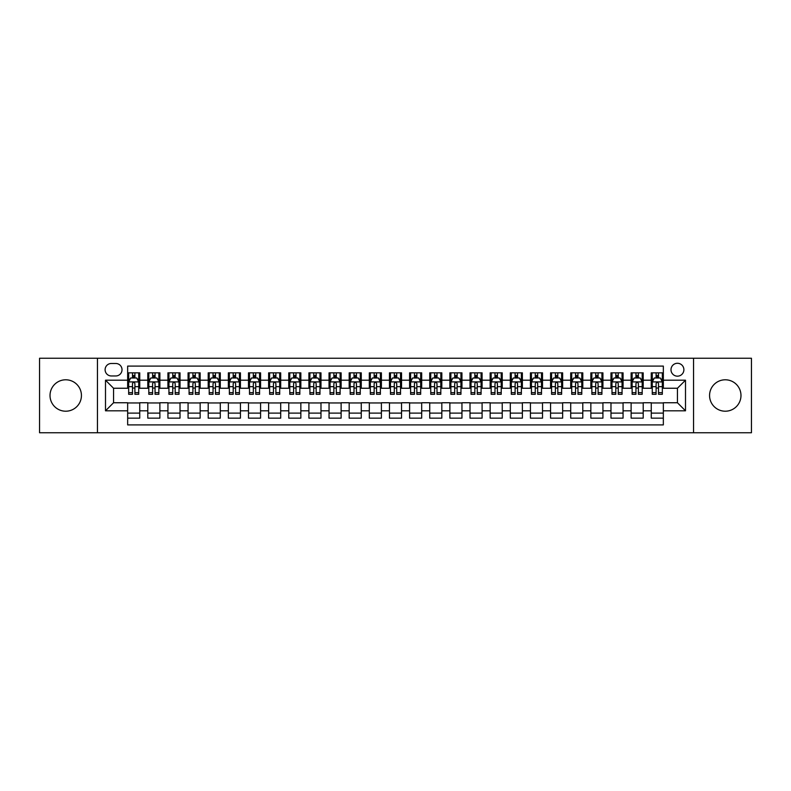 <?xml version="1.0" encoding="UTF-8"?>
<svg xmlns="http://www.w3.org/2000/svg" width="791" height="791" viewBox="0 0 791 791"><rect width="100%" height="100%" fill="white"/><g stroke="black" fill="none" stroke-linecap="round" stroke-linejoin="round"><path stroke-width="1.19" d="M725.268 379.789A15.711 15.711 0 0 0 709.567 395.5A15.711 15.711 0 0 0 725.268 411.211A15.711 15.711 0 0 0 740.979 395.5A15.711 15.711 0 0 0 725.268 379.789M65.732 379.789A15.711 15.711 0 0 0 50.021 395.5A15.711 15.711 0 0 0 65.732 411.211A15.711 15.711 0 0 0 81.433 395.5A15.711 15.711 0 0 0 65.732 379.789M677.442 363.277A6.447 6.447 0 0 0 670.995 369.723A6.447 6.447 0 0 0 677.442 376.17A6.447 6.447 0 0 0 683.889 369.723A6.447 6.447 0 0 0 677.442 363.277M693.549 432.756L751.45 432.756L751.45 358.244L693.549 358.244L693.549 432.756L97.451 432.756L97.451 358.244L39.55 358.244L39.55 432.756L97.451 432.756M663.342 372.848L651.26 372.848L651.26 380.194L643.202 380.194L643.202 388.252L651.26 388.252L651.26 380.194M643.202 380.194L643.202 372.848L631.119 372.848L631.119 380.194L623.071 380.194L623.071 388.252L631.119 388.252L631.119 380.194M623.071 380.194L623.071 372.848L610.978 372.848L610.978 380.194L602.93 380.194L602.93 388.252L610.978 388.252L610.978 380.194M602.93 380.194L602.93 372.848L590.847 372.848L590.847 380.194L582.789 380.194L582.789 388.252L590.847 388.252L590.847 380.194M582.789 380.194L582.789 372.848L570.707 372.848L570.707 380.194L562.648 380.194L562.648 388.252L570.707 388.252L570.707 380.194M562.648 380.194L562.648 372.848L550.566 372.848L550.566 380.194L542.507 380.194L542.507 388.252L550.566 388.252L550.566 380.194M542.507 380.194L542.507 372.848L530.425 372.848L530.425 380.194L522.376 380.194L522.376 388.252L530.425 388.252L530.425 380.194M522.376 380.194L522.376 372.848L510.294 372.848L510.294 380.194L502.236 380.194L502.236 388.252L510.294 388.252L510.294 380.194M502.236 380.194L502.236 372.848L490.153 372.848L490.153 380.194L482.095 380.194L482.095 388.252L490.153 388.252L490.153 380.194M482.095 380.194L482.095 372.848L470.012 372.848L470.012 380.194L461.954 380.194L461.954 388.252L470.012 388.252L470.012 380.194M461.954 380.194L461.954 372.848L449.871 372.848L449.871 380.194L441.823 380.194L441.823 388.252L449.871 388.252L449.871 380.194M441.823 380.194L441.823 372.848L429.74 372.848L429.74 380.194L421.682 380.194L421.682 388.252L429.74 388.252L429.74 380.194M421.682 380.194L421.682 372.848L409.6 372.848L409.6 380.194L401.541 380.194L401.541 388.252L409.6 388.252L409.6 380.194M401.541 380.194L401.541 372.848L389.459 372.848L389.459 380.194L381.4 380.194L381.4 388.252L389.459 388.252L389.459 380.194M381.4 380.194L381.4 372.848L369.318 372.848L369.318 380.194L361.26 380.194L361.26 388.252L369.318 388.252L369.318 380.194M361.26 380.194L361.26 372.848L349.177 372.848L349.177 380.194L341.129 380.194L341.129 388.252L349.177 388.252L349.177 380.194M341.129 380.194L341.129 372.848L329.046 372.848L329.046 380.194L320.988 380.194L320.988 388.252L329.046 388.252L329.046 380.194M320.988 380.194L320.988 372.848L308.905 372.848L308.905 380.194L300.847 380.194L300.847 388.252L308.905 388.252L308.905 380.194M300.847 380.194L300.847 372.848L288.764 372.848L288.764 380.194L280.706 380.194L280.706 388.252L288.764 388.252L288.764 380.194M280.706 380.194L280.706 372.848L268.624 372.848L268.624 380.194L260.575 380.194L260.575 388.252L268.624 388.252L268.624 380.194M260.575 380.194L260.575 372.848L248.493 372.848L248.493 380.194L240.434 380.194L240.434 388.252L248.493 388.252L248.493 380.194M240.434 380.194L240.434 372.848L228.352 372.848L228.352 380.194L220.294 380.194L220.294 388.252L228.352 388.252L228.352 380.194M220.294 380.194L220.294 372.848L208.211 372.848L208.211 380.194L200.153 380.194L200.153 388.252L208.211 388.252L208.211 380.194M200.153 380.194L200.153 372.848L188.07 372.848L188.07 380.194L180.022 380.194L180.022 388.252L188.07 388.252L188.07 380.194M180.022 380.194L180.022 372.848L167.929 372.848L167.929 380.194L159.881 380.194L159.881 388.252L167.929 388.252L167.929 380.194M159.881 380.194L159.881 372.848L147.798 372.848L147.798 388.252L139.74 388.252L139.74 372.848L127.658 372.848M127.658 418.152L139.74 418.152L139.74 402.748L147.798 402.748L147.798 418.152L159.881 418.152L159.881 402.748L167.929 402.748L167.929 410.806L159.881 410.806M167.929 410.806L167.929 418.152L180.022 418.152L180.022 402.748L188.07 402.748L188.07 410.806L180.022 410.806M188.07 410.806L188.07 418.152L200.153 418.152L200.153 402.748L208.211 402.748L208.211 410.806L200.153 410.806M208.211 410.806L208.211 418.152L220.294 418.152L220.294 402.748L228.352 402.748L228.352 410.806L220.294 410.806M228.352 410.806L228.352 418.152L240.434 418.152L240.434 402.748L248.493 402.748L248.493 410.806L240.434 410.806M248.493 410.806L248.493 418.152L260.575 418.152L260.575 402.748L268.624 402.748L268.624 410.806L260.575 410.806M268.624 410.806L268.624 418.152L280.706 418.152L280.706 402.748L288.764 402.748L288.764 410.806L280.706 410.806M288.764 410.806L288.764 418.152L300.847 418.152L300.847 402.748L308.905 402.748L308.905 410.806L300.847 410.806M308.905 410.806L308.905 418.152L320.988 418.152L320.988 402.748L329.046 402.748L329.046 410.806L320.988 410.806M329.046 410.806L329.046 418.152L341.129 418.152L341.129 402.748L349.177 402.748L349.177 410.806L341.129 410.806M349.177 410.806L349.177 418.152L361.26 418.152L361.26 402.748L369.318 402.748L369.318 410.806L361.26 410.806M369.318 410.806L369.318 418.152L381.4 418.152L381.4 402.748L389.459 402.748L389.459 410.806L381.4 410.806M389.459 410.806L389.459 418.152L401.541 418.152L401.541 402.748L409.6 402.748L409.6 410.806L401.541 410.806M409.6 410.806L409.6 418.152L421.682 418.152L421.682 402.748L429.74 402.748L429.74 410.806L421.682 410.806M429.74 410.806L429.74 418.152L441.823 418.152L441.823 402.748L449.871 402.748L449.871 410.806L441.823 410.806M449.871 410.806L449.871 418.152L461.954 418.152L461.954 402.748L470.012 402.748L470.012 410.806L461.954 410.806M470.012 410.806L470.012 418.152L482.095 418.152L482.095 402.748L490.153 402.748L490.153 410.806L482.095 410.806M490.153 410.806L490.153 418.152L502.236 418.152L502.236 402.748L510.294 402.748L510.294 410.806L502.236 410.806M510.294 410.806L510.294 418.152L522.376 418.152L522.376 402.748L530.425 402.748L530.425 410.806L522.376 410.806M530.425 410.806L530.425 418.152L542.507 418.152L542.507 402.748L550.566 402.748L550.566 410.806L542.507 410.806M550.566 410.806L550.566 418.152L562.648 418.152L562.648 402.748L570.707 402.748L570.707 410.806L562.648 410.806M570.707 410.806L570.707 418.152L582.789 418.152L582.789 402.748L590.847 402.748L590.847 410.806L582.789 410.806M590.847 410.806L590.847 418.152L602.93 418.152L602.93 402.748L610.978 402.748L610.978 410.806L602.93 410.806M610.978 410.806L610.978 418.152L623.071 418.152L623.071 402.748L631.119 402.748L631.119 410.806L623.071 410.806M631.119 410.806L631.119 418.152L643.202 418.152L643.202 402.748L651.26 402.748L651.26 410.806L643.202 410.806M111.343 375.962L115.773 375.962A6.239 6.239 0 0 0 122.022 369.723A6.239 6.239 0 0 0 115.773 363.484L111.343 363.484A6.239 6.239 0 0 0 105.104 369.723A6.239 6.239 0 0 0 111.343 375.962M693.549 358.244L97.451 358.244M663.342 380.194L663.342 366.095L127.658 366.095L127.658 388.252L113.558 388.252L113.558 402.748L127.658 402.748L127.658 424.905L663.342 424.905L663.342 402.748L677.442 402.748L677.442 388.252L663.342 388.252L663.342 380.194L685.5 380.194L685.5 410.806L663.342 410.806M127.658 410.806L105.5 410.806L105.5 380.194L127.658 380.194M651.26 410.806L651.26 418.152L663.342 418.152M127.658 377.88L128.666 377.88M132.493 377.88L134.905 377.88M138.732 377.88L139.74 377.88M127.658 388.045L128.666 388.045M132.493 388.045L134.905 388.045M138.732 388.045L139.74 388.045M127.658 402.955L139.74 402.955M127.658 413.12L139.74 413.12M147.798 388.045L148.807 388.045M152.623 388.045L155.046 388.045M158.872 388.045L159.881 388.045M147.798 377.88L148.807 377.88M152.623 377.88L155.046 377.88M158.872 377.88L159.881 377.88M147.798 402.955L159.881 402.955M147.798 413.12L159.881 413.12M167.929 402.955L180.022 402.955M167.929 413.12L180.022 413.12M167.929 377.88L168.938 377.88M172.764 377.88L175.187 377.88M179.013 377.88L180.022 377.88M167.929 388.045L168.938 388.045M172.764 388.045L175.187 388.045M179.013 388.045L180.022 388.045M188.07 402.955L200.153 402.955M188.07 413.12L200.153 413.12M188.07 377.88L189.079 377.88M192.905 377.88L195.318 377.88M199.144 377.88L200.153 377.88M188.07 388.045L189.079 388.045M192.905 388.045L195.318 388.045M199.144 388.045L200.153 388.045M208.211 402.955L220.294 402.955M208.211 413.12L220.294 413.12M208.211 377.88L209.22 377.88M213.046 377.88L215.459 377.88M219.285 377.88L220.294 377.88M208.211 388.045L209.22 388.045M213.046 388.045L215.459 388.045M219.285 388.045L220.294 388.045M228.352 402.955L240.434 402.955M228.352 413.12L240.434 413.12M228.352 377.88L229.36 377.88M233.187 377.88L235.599 377.88M239.426 377.88L240.434 377.88M228.352 388.045L229.36 388.045M233.187 388.045L235.599 388.045M239.426 388.045L240.434 388.045M248.493 402.955L260.575 402.955M248.493 413.12L260.575 413.12M248.493 377.88L249.491 377.88M253.318 377.88L255.74 377.88M259.567 377.88L260.575 377.88M248.493 388.045L249.491 388.045M253.318 388.045L255.74 388.045M259.567 388.045L260.575 388.045M268.624 402.955L280.706 402.955M268.624 413.12L280.706 413.12M268.624 377.88L269.632 377.88M273.459 377.88L275.881 377.88M279.707 377.88L280.706 377.88M268.624 388.045L269.632 388.045M273.459 388.045L275.881 388.045M279.707 388.045L280.706 388.045M288.764 402.955L300.847 402.955M288.764 413.12L300.847 413.12M288.764 377.88L289.773 377.88M293.599 377.88L296.012 377.88M299.838 377.88L300.847 377.88M288.764 388.045L289.773 388.045M293.599 388.045L296.012 388.045M299.838 388.045L300.847 388.045M308.905 402.955L320.988 402.955M308.905 413.12L320.988 413.12M308.905 377.88L309.914 377.88M313.74 377.88L316.153 377.88M319.979 377.88L320.988 377.88M308.905 388.045L309.914 388.045M313.74 388.045L316.153 388.045M319.979 388.045L320.988 388.045M329.046 402.955L341.129 402.955M329.046 413.12L341.129 413.12M329.046 377.88L330.045 377.88M333.871 377.88L336.294 377.88M340.12 377.88L341.129 377.88M329.046 388.045L330.045 388.045M333.871 388.045L336.294 388.045M340.12 388.045L341.129 388.045M349.177 402.955L361.26 402.955M349.177 413.12L361.26 413.12M349.177 377.88L350.186 377.88M354.012 377.88L356.434 377.88M360.261 377.88L361.26 377.88M349.177 388.045L350.186 388.045M354.012 388.045L356.434 388.045M360.261 388.045L361.26 388.045M369.318 402.955L381.4 402.955M369.318 413.12L381.4 413.12M369.318 377.88L370.326 377.88M374.153 377.88L376.565 377.88M380.392 377.88L381.4 377.88M369.318 388.045L370.326 388.045M374.153 388.045L376.565 388.045M380.392 388.045L381.4 388.045M389.459 402.955L401.541 402.955M389.459 413.12L401.541 413.12M389.459 377.88L390.467 377.88M394.294 377.88L396.706 377.88M400.533 377.88L401.541 377.88M389.459 388.045L390.467 388.045M394.294 388.045L396.706 388.045M400.533 388.045L401.541 388.045M409.6 402.955L421.682 402.955M409.6 413.12L421.682 413.12M409.6 377.88L410.608 377.88M414.435 377.88L416.847 377.88M420.674 377.88L421.682 377.88M409.6 388.045L410.608 388.045M414.435 388.045L416.847 388.045M420.674 388.045L421.682 388.045M429.74 402.955L441.823 402.955M429.74 413.12L441.823 413.12M429.74 377.88L430.739 377.88M434.566 377.88L436.988 377.88M440.814 377.88L441.823 377.88M429.74 388.045L430.739 388.045M434.566 388.045L436.988 388.045M440.814 388.045L441.823 388.045M449.871 402.955L461.954 402.955M449.871 413.12L461.954 413.12M449.871 377.88L450.88 377.88M454.706 377.88L457.129 377.88M460.955 377.88L461.954 377.88M449.871 388.045L450.88 388.045M454.706 388.045L457.129 388.045M460.955 388.045L461.954 388.045M470.012 402.955L482.095 402.955M470.012 413.12L482.095 413.12M470.012 377.88L471.021 377.88M474.847 377.88L477.26 377.88M481.086 377.88L482.095 377.88M470.012 388.045L471.021 388.045M474.847 388.045L477.26 388.045M481.086 388.045L482.095 388.045M490.153 402.955L502.236 402.955M490.153 413.12L502.236 413.12M490.153 377.88L491.162 377.88M494.988 377.88L497.401 377.88M501.227 377.88L502.236 377.88M490.153 388.045L491.162 388.045M494.988 388.045L497.401 388.045M501.227 388.045L502.236 388.045M510.294 402.955L522.376 402.955M510.294 413.12L522.376 413.12M510.294 377.88L511.293 377.88M515.119 377.88L517.541 377.88M521.368 377.88L522.376 377.88M510.294 388.045L511.293 388.045M515.119 388.045L517.541 388.045M521.368 388.045L522.376 388.045M530.425 402.955L542.507 402.955M530.425 413.12L542.507 413.12M530.425 377.88L531.433 377.88M535.26 377.88L537.682 377.88M541.509 377.88L542.507 377.88M530.425 388.045L531.433 388.045M535.26 388.045L537.682 388.045M541.509 388.045L542.507 388.045M550.566 402.955L562.648 402.955M550.566 413.12L562.648 413.12M550.566 377.88L551.574 377.88M555.401 377.88L557.813 377.88M561.64 377.88L562.648 377.88M550.566 388.045L551.574 388.045M555.401 388.045L557.813 388.045M561.64 388.045L562.648 388.045M570.707 402.955L582.789 402.955M570.707 413.12L582.789 413.12M570.707 377.88L571.715 377.88M575.541 377.88L577.954 377.88M581.78 377.88L582.789 377.88M570.707 388.045L571.715 388.045M575.541 388.045L577.954 388.045M581.78 388.045L582.789 388.045M590.847 402.955L602.93 402.955M590.847 413.12L602.93 413.12M590.847 377.88L591.856 377.88M595.682 377.88L598.095 377.88M601.921 377.88L602.93 377.88M590.847 388.045L591.856 388.045M595.682 388.045L598.095 388.045M601.921 388.045L602.93 388.045M610.978 402.955L623.071 402.955M610.978 413.12L623.071 413.12M610.978 377.88L611.987 377.88M615.813 377.88L618.236 377.88M622.062 377.88L623.071 377.88M610.978 388.045L611.987 388.045M615.813 388.045L618.236 388.045M622.062 388.045L623.071 388.045M631.119 402.955L643.202 402.955M631.119 413.12L643.202 413.12M631.119 377.88L632.128 377.88M635.954 377.88L638.377 377.88M642.193 377.88L643.202 377.88M631.119 388.045L632.128 388.045M635.954 388.045L638.377 388.045M642.193 388.045L643.202 388.045M651.26 402.955L663.342 402.955M651.26 413.12L663.342 413.12M651.26 377.88L652.268 377.88M656.095 377.88L658.508 377.88M662.334 377.88L663.342 377.88M651.26 388.045L652.268 388.045M656.095 388.045L658.508 388.045M662.334 388.045L663.342 388.045M113.558 388.252L105.5 380.194M113.558 402.748L105.5 410.806M685.5 380.194L677.442 388.252M685.5 410.806L677.442 402.748M134.905 375.458L132.493 375.458M138.732 392.652L134.905 392.652L134.905 394.294L138.732 394.294L138.732 382.004L136.714 377.979L130.673 377.979L128.666 382.004L128.666 394.294L132.493 394.294L132.493 392.652L128.666 392.652M128.666 382.004L128.666 372.848M138.732 382.004L138.732 372.848M132.493 377.979L132.493 372.848M134.905 372.848L134.905 377.979M134.905 392.652L134.905 383.516C134.104 381.964 133.293 381.964 132.493 383.516L132.493 392.652M155.046 375.458L152.623 375.458M158.872 392.652L155.046 392.652L155.046 394.294L158.872 394.294L158.872 382.004L156.855 377.979L150.814 377.979L148.807 382.004L148.807 394.294L152.623 394.294L152.623 392.652L148.807 392.652M148.807 382.004L148.807 372.848M158.872 382.004L158.872 372.848M152.623 377.979L152.623 372.848M155.046 372.848L155.046 377.979M155.046 392.652L155.046 383.516C154.245 381.964 153.434 381.964 152.623 383.516L152.623 392.652M175.187 375.458L172.764 375.458M179.013 392.652L175.187 392.652L175.187 394.294L179.013 394.294L179.013 382.004L176.996 377.979L170.955 377.979L168.938 382.004L168.938 394.294L172.764 394.294L172.764 392.652L168.938 392.652M168.938 382.004L168.938 372.848M179.013 382.004L179.013 372.848M172.764 377.979L172.764 372.848M175.187 372.848L175.187 377.979M175.187 392.652L175.187 383.516C174.376 381.964 173.575 381.964 172.764 383.516L172.764 392.652M195.318 375.458L192.905 375.458M199.144 392.652L195.318 392.652L195.318 394.294L199.144 394.294L199.144 382.004L197.137 377.979L191.096 377.979L189.079 382.004L189.079 394.294L192.905 394.294L192.905 392.652L189.079 392.652M189.079 382.004L189.079 372.848M199.144 382.004L199.144 372.848M192.905 377.979L192.905 372.848M195.318 372.848L195.318 377.979M195.318 392.652L195.318 383.516C194.517 381.964 193.716 381.964 192.905 383.516L192.905 392.652M215.459 375.458L213.046 375.458M219.285 392.652L215.459 392.652L215.459 394.294L219.285 394.294L219.285 382.004L217.278 377.979L211.237 377.979L209.22 382.004L209.22 394.294L213.046 394.294L213.046 392.652L209.22 392.652M209.22 382.004L209.22 372.848M219.285 382.004L219.285 372.848M213.046 377.979L213.046 372.848M215.459 372.848L215.459 377.979M215.459 392.652L215.459 383.516C214.658 381.964 213.847 381.964 213.046 383.516L213.046 392.652M235.599 375.458L233.187 375.458M239.426 392.652L235.599 392.652L235.599 394.294L239.426 394.294L239.426 382.004L237.409 377.979L231.368 377.979L229.36 382.004L229.36 394.294L233.187 394.294L233.187 392.652L229.36 392.652M229.36 382.004L229.36 372.848M239.426 382.004L239.426 372.848M233.187 377.979L233.187 372.848M235.599 372.848L235.599 377.979M235.599 392.652L235.599 383.516C234.798 381.964 233.988 381.964 233.187 383.516L233.187 392.652M255.74 375.458L253.318 375.458M259.567 392.652L255.74 392.652L255.74 394.294L259.567 394.294L259.567 382.004L257.55 377.979L251.508 377.979L249.491 382.004L249.491 394.294L253.318 394.294L253.318 392.652L249.491 392.652M249.491 382.004L249.491 372.848M259.567 382.004L259.567 372.848M253.318 377.979L253.318 372.848M255.74 372.848L255.74 377.979M255.74 392.652L255.74 383.516C254.929 381.964 254.129 381.964 253.318 383.516L253.318 392.652M275.881 375.458L273.459 375.458M279.707 392.652L275.881 392.652L275.881 394.294L279.707 394.294L279.707 382.004L277.69 377.979L271.649 377.979L269.632 382.004L269.632 394.294L273.459 394.294L273.459 392.652L269.632 392.652M269.632 382.004L269.632 372.848M279.707 382.004L279.707 372.848M273.459 377.979L273.459 372.848M275.881 372.848L275.881 377.979M275.881 392.652L275.881 383.516C275.07 381.964 274.269 381.964 273.459 383.516L273.459 392.652M296.012 375.458L293.599 375.458M299.838 392.652L296.012 392.652L296.012 394.294L299.838 394.294L299.838 382.004L297.831 377.979L291.79 377.979L289.773 382.004L289.773 394.294L293.599 394.294L293.599 392.652L289.773 392.652M289.773 382.004L289.773 372.848M299.838 382.004L299.838 372.848M293.599 377.979L293.599 372.848M296.012 372.848L296.012 377.979M296.012 392.652L296.012 383.516C295.211 381.964 294.4 381.964 293.599 383.516L293.599 392.652M316.153 375.458L313.74 375.458M319.979 392.652L316.153 392.652L316.153 394.294L319.979 394.294L319.979 382.004L317.962 377.979L311.921 377.979L309.914 382.004L309.914 394.294L313.74 394.294L313.74 392.652L309.914 392.652M309.914 382.004L309.914 372.848M319.979 382.004L319.979 372.848M313.74 377.979L313.74 372.848M316.153 372.848L316.153 377.979M316.153 392.652L316.153 383.516C315.352 381.964 314.541 381.964 313.74 383.516L313.74 392.652M336.294 375.458L333.871 375.458M340.12 392.652L336.294 392.652L336.294 394.294L340.12 394.294L340.12 382.004L338.103 377.979L332.062 377.979L330.045 382.004L330.045 394.294L333.871 394.294L333.871 392.652L330.045 392.652M330.045 382.004L330.045 372.848M340.12 382.004L340.12 372.848M333.871 377.979L333.871 372.848M336.294 372.848L336.294 377.979M336.294 392.652L336.294 383.516C335.493 381.964 334.682 381.964 333.871 383.516L333.871 392.652M356.434 375.458L354.012 375.458M360.261 392.652L356.434 392.652L356.434 394.294L360.261 394.294L360.261 382.004L358.244 377.979L352.203 377.979L350.186 382.004L350.186 394.294L354.012 394.294L354.012 392.652L350.186 392.652M350.186 382.004L350.186 372.848M360.261 382.004L360.261 372.848M354.012 377.979L354.012 372.848M356.434 372.848L356.434 377.979M356.434 392.652L356.434 383.516C355.624 381.964 354.823 381.964 354.012 383.516L354.012 392.652M376.565 375.458L374.153 375.458M380.392 392.652L376.565 392.652L376.565 394.294L380.392 394.294L380.392 382.004L378.385 377.979L372.343 377.979L370.326 382.004L370.326 394.294L374.153 394.294L374.153 392.652L370.326 392.652M370.326 382.004L370.326 372.848M380.392 382.004L380.392 372.848M374.153 377.979L374.153 372.848M376.565 372.848L376.565 377.979M376.565 392.652L376.565 383.516C375.765 381.964 374.964 381.964 374.153 383.516L374.153 392.652M396.706 375.458L394.294 375.458M400.533 392.652L396.706 392.652L396.706 394.294L400.533 394.294L400.533 382.004L398.526 377.979L392.474 377.979L390.467 382.004L390.467 394.294L394.294 394.294L394.294 392.652L390.467 392.652M390.467 382.004L390.467 372.848M400.533 382.004L400.533 372.848M394.294 377.979L394.294 372.848M396.706 372.848L396.706 377.979M396.706 392.652L396.706 383.516C395.905 381.964 395.095 381.964 394.294 383.516L394.294 392.652M416.847 375.458L414.435 375.458M420.674 392.652L416.847 392.652L416.847 394.294L420.674 394.294L420.674 382.004L418.657 377.979L412.615 377.979L410.608 382.004L410.608 394.294L414.435 394.294L414.435 392.652L410.608 392.652M410.608 382.004L410.608 372.848M420.674 382.004L420.674 372.848M414.435 377.979L414.435 372.848M416.847 372.848L416.847 377.979M416.847 392.652L416.847 383.516C416.046 381.964 415.235 381.964 414.435 383.516L414.435 392.652M436.988 375.458L434.566 375.458M440.814 392.652L436.988 392.652L436.988 394.294L440.814 394.294L440.814 382.004L438.797 377.979L432.756 377.979L430.739 382.004L430.739 394.294L434.566 394.294L434.566 392.652L430.739 392.652M430.739 382.004L430.739 372.848M440.814 382.004L440.814 372.848M434.566 377.979L434.566 372.848M436.988 372.848L436.988 377.979M436.988 392.652L436.988 383.516C436.177 381.964 435.376 381.964 434.566 383.516L434.566 392.652M457.129 375.458L454.706 375.458M460.955 392.652L457.129 392.652L457.129 394.294L460.955 394.294L460.955 382.004L458.938 377.979L452.897 377.979L450.88 382.004L450.88 394.294L454.706 394.294L454.706 392.652L450.88 392.652M450.88 382.004L450.88 372.848M460.955 382.004L460.955 372.848M454.706 377.979L454.706 372.848M457.129 372.848L457.129 377.979M457.129 392.652L457.129 383.516C456.318 381.964 455.517 381.964 454.706 383.516L454.706 392.652M477.26 375.458L474.847 375.458M481.086 392.652L477.26 392.652L477.26 394.294L481.086 394.294L481.086 382.004L479.079 377.979L473.038 377.979L471.021 382.004L471.021 394.294L474.847 394.294L474.847 392.652L471.021 392.652M471.021 382.004L471.021 372.848M481.086 382.004L481.086 372.848M474.847 377.979L474.847 372.848M477.26 372.848L477.26 377.979M477.26 392.652L477.26 383.516C476.459 381.964 475.648 381.964 474.847 383.516L474.847 392.652M497.401 375.458L494.988 375.458M501.227 392.652L497.401 392.652L497.401 394.294L501.227 394.294L501.227 382.004L499.21 377.979L493.169 377.979L491.162 382.004L491.162 394.294L494.988 394.294L494.988 392.652L491.162 392.652M491.162 382.004L491.162 372.848M501.227 382.004L501.227 372.848M494.988 377.979L494.988 372.848M497.401 372.848L497.401 377.979M497.401 392.652L497.401 383.516C496.6 381.964 495.789 381.964 494.988 383.516L494.988 392.652M517.541 375.458L515.119 375.458M521.368 392.652L517.541 392.652L517.541 394.294L521.368 394.294L521.368 382.004L519.351 377.979L513.31 377.979L511.293 382.004L511.293 394.294L515.119 394.294L515.119 392.652L511.293 392.652M511.293 382.004L511.293 372.848M521.368 382.004L521.368 372.848M515.119 377.979L515.119 372.848M517.541 372.848L517.541 377.979M517.541 392.652L517.541 383.516C516.731 381.964 515.93 381.964 515.119 383.516L515.119 392.652M537.682 375.458L535.26 375.458M541.509 392.652L537.682 392.652L537.682 394.294L541.509 394.294L541.509 382.004L539.492 377.979L533.45 377.979L531.433 382.004L531.433 394.294L535.26 394.294L535.26 392.652L531.433 392.652M531.433 382.004L531.433 372.848M541.509 382.004L541.509 372.848M535.26 377.979L535.26 372.848M537.682 372.848L537.682 377.979M537.682 392.652L537.682 383.516C536.871 381.964 536.071 381.964 535.26 383.516L535.26 392.652M557.813 375.458L555.401 375.458M561.64 392.652L557.813 392.652L557.813 394.294L561.64 394.294L561.64 382.004L559.633 377.979L553.591 377.979L551.574 382.004L551.574 394.294L555.401 394.294L555.401 392.652L551.574 392.652M551.574 382.004L551.574 372.848M561.64 382.004L561.64 372.848M555.401 377.979L555.401 372.848M557.813 372.848L557.813 377.979M557.813 392.652L557.813 383.516C557.012 381.964 556.211 381.964 555.401 383.516L555.401 392.652M577.954 375.458L575.541 375.458M581.78 392.652L577.954 392.652L577.954 394.294L581.78 394.294L581.78 382.004L579.763 377.979L573.722 377.979L571.715 382.004L571.715 394.294L575.541 394.294L575.541 392.652L571.715 392.652M571.715 382.004L571.715 372.848M581.78 382.004L581.78 372.848M575.541 377.979L575.541 372.848M577.954 372.848L577.954 377.979M577.954 392.652L577.954 383.516C577.153 381.964 576.342 381.964 575.541 383.516L575.541 392.652M598.095 375.458L595.682 375.458M601.921 392.652L598.095 392.652L598.095 394.294L601.921 394.294L601.921 382.004L599.904 377.979L593.863 377.979L591.856 382.004L591.856 394.294L595.682 394.294L595.682 392.652L591.856 392.652M591.856 382.004L591.856 372.848M601.921 382.004L601.921 372.848M595.682 377.979L595.682 372.848M598.095 372.848L598.095 377.979M598.095 392.652L598.095 383.516C597.294 381.964 596.483 381.964 595.682 383.516L595.682 392.652M618.236 375.458L615.813 375.458M622.062 392.652L618.236 392.652L618.236 394.294L622.062 394.294L622.062 382.004L620.045 377.979L614.004 377.979L611.987 382.004L611.987 394.294L615.813 394.294L615.813 392.652L611.987 392.652M611.987 382.004L611.987 372.848M622.062 382.004L622.062 372.848M615.813 377.979L615.813 372.848M618.236 372.848L618.236 377.979M618.236 392.652L618.236 383.516C617.425 381.964 616.624 381.964 615.813 383.516L615.813 392.652M638.377 375.458L635.954 375.458M642.193 392.652L638.377 392.652L638.377 394.294L642.193 394.294L642.193 382.004L640.186 377.979L634.145 377.979L632.128 382.004L632.128 394.294L635.954 394.294L635.954 392.652L632.128 392.652M632.128 382.004L632.128 372.848M642.193 382.004L642.193 372.848M635.954 377.979L635.954 372.848M638.377 372.848L638.377 377.979M638.377 392.652L638.377 383.516C637.566 381.964 636.765 381.964 635.954 383.516L635.954 392.652M658.508 375.458L656.095 375.458M662.334 392.652L658.508 392.652L658.508 394.294L662.334 394.294L662.334 382.004L660.327 377.979L654.286 377.979L652.268 382.004L652.268 394.294L656.095 394.294L656.095 392.652L652.268 392.652M652.268 382.004L652.268 372.848M662.334 382.004L662.334 372.848M656.095 377.979L656.095 372.848M658.508 372.848L658.508 377.979M658.508 392.652L658.508 383.516C657.707 381.964 656.896 381.964 656.095 383.516L656.095 392.652M147.798 410.806L139.74 410.806M147.798 380.194L139.74 380.194M138.682 381.905L128.715 381.905M128.666 379.087L130.119 379.087M137.268 379.087L138.732 379.087M132.493 386.67L128.666 386.67M138.732 386.67L134.905 386.67M134.905 376.743L132.493 376.743M158.823 381.905L148.856 381.905M148.807 379.087L150.26 379.087M157.409 379.087L158.872 379.087M152.623 386.67L148.807 386.67M158.872 386.67L155.046 386.67M155.046 376.743L152.623 376.743M178.964 381.905L168.987 381.905M168.938 379.087L170.401 379.087M177.55 379.087L179.013 379.087M172.764 386.67L168.938 386.67M179.013 386.67L175.187 386.67M175.187 376.743L172.764 376.743M199.095 381.905L189.128 381.905M189.079 379.087L190.542 379.087M197.691 379.087L199.144 379.087M192.905 386.67L189.079 386.67M199.144 386.67L195.318 386.67M195.318 376.743L192.905 376.743M219.236 381.905L209.269 381.905M209.22 379.087L210.673 379.087M217.832 379.087L219.285 379.087M213.046 386.67L209.22 386.67M219.285 386.67L215.459 386.67M215.459 376.743L213.046 376.743M239.376 381.905L229.41 381.905M229.36 379.087L230.814 379.087M237.962 379.087L239.426 379.087M233.187 386.67L229.36 386.67M239.426 386.67L235.599 386.67M235.599 376.743L233.187 376.743M259.517 381.905L249.541 381.905M249.491 379.087L250.955 379.087M258.103 379.087L259.567 379.087M253.318 386.67L249.491 386.67M259.567 386.67L255.74 386.67M255.74 376.743L253.318 376.743M279.648 381.905L269.682 381.905M269.632 379.087L271.095 379.087M278.244 379.087L279.707 379.087M273.459 386.67L269.632 386.67M279.707 386.67L275.881 386.67M275.881 376.743L273.459 376.743M299.789 381.905L289.822 381.905M289.773 379.087L291.236 379.087M298.385 379.087L299.838 379.087M293.599 386.67L289.773 386.67M299.838 386.67L296.012 386.67M296.012 376.743L293.599 376.743M319.93 381.905L309.963 381.905M309.914 379.087L311.367 379.087M318.516 379.087L319.979 379.087M313.74 386.67L309.914 386.67M319.979 386.67L316.153 386.67M316.153 376.743L313.74 376.743M340.071 381.905L330.104 381.905M330.045 379.087L331.508 379.087M338.657 379.087L340.12 379.087M333.871 386.67L330.045 386.67M340.12 386.67L336.294 386.67M336.294 376.743L333.871 376.743M360.212 381.905L350.235 381.905M350.186 379.087L351.649 379.087M358.798 379.087L360.261 379.087M354.012 386.67L350.186 386.67M360.261 386.67L356.434 386.67M356.434 376.743L354.012 376.743M380.342 381.905L370.376 381.905M370.326 379.087L371.79 379.087M378.938 379.087L380.392 379.087M374.153 386.67L370.326 386.67M380.392 386.67L376.565 386.67M376.565 376.743L374.153 376.743M400.483 381.905L390.517 381.905M390.467 379.087L391.921 379.087M399.079 379.087L400.533 379.087M394.294 386.67L390.467 386.67M400.533 386.67L396.706 386.67M396.706 376.743L394.294 376.743M420.624 381.905L410.658 381.905M410.608 379.087L412.062 379.087M419.21 379.087L420.674 379.087M414.435 386.67L410.608 386.67M420.674 386.67L416.847 386.67M416.847 376.743L414.435 376.743M440.765 381.905L430.788 381.905M430.739 379.087L432.202 379.087M439.351 379.087L440.814 379.087M434.566 386.67L430.739 386.67M440.814 386.67L436.988 386.67M436.988 376.743L434.566 376.743M460.896 381.905L450.929 381.905M450.88 379.087L452.343 379.087M459.492 379.087L460.955 379.087M454.706 386.67L450.88 386.67M460.955 386.67L457.129 386.67M457.129 376.743L454.706 376.743M481.037 381.905L471.07 381.905M471.021 379.087L472.484 379.087M479.633 379.087L481.086 379.087M474.847 386.67L471.021 386.67M481.086 386.67L477.26 386.67M477.26 376.743L474.847 376.743M501.178 381.905L491.211 381.905M491.162 379.087L492.615 379.087M499.764 379.087L501.227 379.087M494.988 386.67L491.162 386.67M501.227 386.67L497.401 386.67M497.401 376.743L494.988 376.743M521.318 381.905L511.352 381.905M511.293 379.087L512.756 379.087M519.905 379.087L521.368 379.087M515.119 386.67L511.293 386.67M521.368 386.67L517.541 386.67M517.541 376.743L515.119 376.743M541.459 381.905L531.483 381.905M531.433 379.087L532.897 379.087M540.045 379.087L541.509 379.087M535.26 386.67L531.433 386.67M541.509 386.67L537.682 386.67M537.682 376.743L535.26 376.743M561.59 381.905L551.624 381.905M551.574 379.087L553.038 379.087M560.186 379.087L561.64 379.087M555.401 386.67L551.574 386.67M561.64 386.67L557.813 386.67M557.813 376.743L555.401 376.743M581.731 381.905L571.764 381.905M571.715 379.087L573.168 379.087M580.327 379.087L581.78 379.087M575.541 386.67L571.715 386.67M581.78 386.67L577.954 386.67M577.954 376.743L575.541 376.743M601.872 381.905L591.905 381.905M591.856 379.087L593.309 379.087M600.458 379.087L601.921 379.087M595.682 386.67L591.856 386.67M601.921 386.67L598.095 386.67M598.095 376.743L595.682 376.743M622.013 381.905L612.036 381.905M611.987 379.087L613.45 379.087M620.599 379.087L622.062 379.087M615.813 386.67L611.987 386.67M622.062 386.67L618.236 386.67M618.236 376.743L615.813 376.743M642.144 381.905L632.177 381.905M632.128 379.087L633.591 379.087M640.74 379.087L642.193 379.087M635.954 386.67L632.128 386.67M642.193 386.67L638.377 386.67M638.377 376.743L635.954 376.743M662.285 381.905L652.318 381.905M652.268 379.087L653.732 379.087M660.88 379.087L662.334 379.087M656.095 386.67L652.268 386.67M662.334 386.67L658.508 386.67M658.508 376.743L656.095 376.743"/></g></svg>
